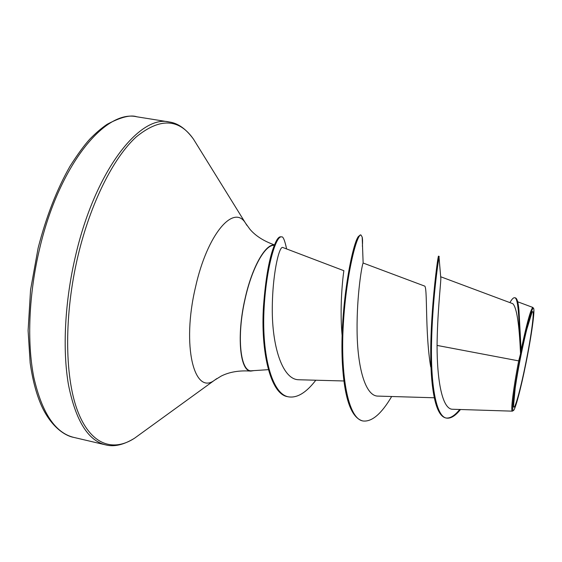 <?xml version="1.0" encoding="UTF-8"?>
<svg xmlns="http://www.w3.org/2000/svg" width="562" height="562" viewBox="0 0 562 562"><rect width="100%" height="100%" fill="white"/><g stroke="black" fill="none" stroke-linecap="round" stroke-linejoin="round"><path stroke-width="0.84" d="M525.639 363.79C520.272 390.583 514.111 412.529 513.528 406.052C512.874 401.718 516.267 378.437 521.115 354.657C525.835 331.875 529.446 317.818 531.947 312.5C535.277 306.016 531.659 334.341 525.639 363.79M525.786 364.092C520.812 388.848 515.08 410.527 513.331 410.562C511.181 411.883 514.813 384.26 520.939 354.292C526.327 327.548 532.102 306.648 533.471 308.25C535.291 308.938 531.399 336.554 525.786 364.092M513.331 410.562L512.347 411.152C510.493 411.595 513.31 388.56 518.691 360.881L520.524 353.828C519.288 324.225 516.724 307.519 512.825 303.719M274.333 245.411C265.419 244.048 251.98 267.66 245.123 298.907C236.349 336.701 240.374 372.529 251.72 370.765L268.383 369.663M274.474 245.053C265.51 243.529 251.931 267.301 245.011 298.851C236.462 335.711 239.946 371.145 250.757 371.096L254.024 370.611M512.832 303.705L440.706 276.757L440.847 278.766C440.608 285.405 437.384 314.172 437.067 345.419L518.691 360.881M430.703 366.923C424.781 331.545 427.83 285.637 424.451 286.009L363.136 263.03C362.061 264.21 356.701 294.895 357.081 330.751C357.376 366.614 365.096 396.048 377.826 396.098L434.314 397.777M342.132 335.704C339.062 302.518 343.951 269.655 343.895 270.715L282.735 247.463M282.728 247.477C279.082 245.727 271.994 275.57 272.289 312.1C272.668 348.735 283.079 379.694 298.71 379.743M437.067 345.419C437.039 380.523 442.245 409.593 452.719 409.255M509.924 302.616C511.842 299.167 513.422 297.544 514.652 297.734L515.34 297.86C517.082 298.31 518.29 302.475 518.972 310.35L521.093 350.091C526.903 322.946 530.83 308.742 532.874 307.477L533.471 308.25M439.034 257.277L439.182 256.377L438.508 256.258C438.241 252.226 426.038 340.242 432.74 388.356C435.227 406.635 439.568 416.498 445.764 417.945L446.446 418.086C450.689 418.774 455.361 415.915 460.475 409.508M446.102 418.009C450.246 418.472 454.784 415.627 459.716 409.48M514.652 297.734C518.916 297.811 518.979 324.485 520.517 353.624L520.524 353.828M439.182 256.377L439.027 257.178C437.988 262.278 432.375 301.471 431.539 343.024C430.64 384.668 436.014 416.526 446.446 418.086M518.972 310.35L521.009 349.332L520.517 353.624M521.093 350.091L521.009 349.332M391.672 396.505C381.415 413.92 371.84 422.069 362.954 420.973L362.293 420.826C350.821 417.236 344.155 397.482 342.279 361.556C339.722 308.686 352.065 244.456 358.317 236.609L360.326 234.888L360.98 235.007L362.188 237.094C362.609 238.934 362.68 242.018 362.392 246.346M315.809 380.214C306.22 392.726 297.08 398.261 288.397 396.828L287.765 396.695C270.132 394.355 260.543 350.632 263.508 306.051C265.671 277.74 269.353 257.34 274.551 244.849C276.743 239.279 278.822 236.595 280.796 236.799L281.429 236.911C283.002 236.054 284.73 240.058 286.599 248.931M362.954 420.973C347.892 418.627 340.249 374.77 343.347 323.93C346.332 273.069 357.088 233.363 360.98 235.007M288.397 396.828C271.622 393.899 262.033 354.474 263.936 311.341C265.903 268.137 275.879 235.604 281.429 236.911M73.741 437.391C55.252 432.888 41.96 412.937 33.861 377.552C26.821 342.462 28.739 293.975 39.733 248.207C59.368 164.427 105.593 109.197 136.854 116.798L169.057 121.947C139.671 114.613 95.301 170.644 75.701 255.162C64.735 301.323 62.333 350.112 68.557 385.279C75.779 420.734 88.086 440.587 105.494 444.837L73.741 437.391C66.59 436.203 52.947 428.925 42.656 408.216C36.952 396.351 32.793 381.296 30.172 363.045L28.1 330.597L30.559 289.901L38.118 248.06C46.224 216.651 56.853 189.373 70.011 166.24C77.725 154.157 84.314 145.129 89.794 139.151C95.688 133.103 101.455 128.157 107.096 124.321C120.746 117.107 130.665 114.599 136.854 116.798M139.903 434.328L134.55 438.212C112.723 452.424 90.082 444.668 77.268 410.028C64.532 375.472 64.103 314.151 78.027 255.696C90.707 202.531 113.679 157.388 136.271 136.882C159.903 117.669 178.955 118.406 193.44 139.088L196.925 144.708M216.777 378.605L214.6 380.165C194.269 395.929 181.477 346.087 195.499 287.189C207.252 233.961 233.792 203.634 245.51 223.142L246.936 225.411M515.213 387.857L513.528 406.052M250.757 371.096C239.243 370.288 229.38 371.953 221.175 376.09L214.6 380.165L134.55 438.212C123.675 444.907 113.988 447.113 105.494 444.837M274.523 244.934C263.754 241.105 255.562 235.892 249.957 229.296L245.51 223.142L193.44 139.088C185.91 128.768 177.789 123.057 169.057 121.947M343.888 380.973L298.71 379.757M452.719 409.262L512.347 411.152M517.686 301.787L532.881 307.456M439.027 257.178L440.847 278.766M363.136 263.03L362.188 237.094M531.947 312.5L526.608 329.971"/></g></svg>
